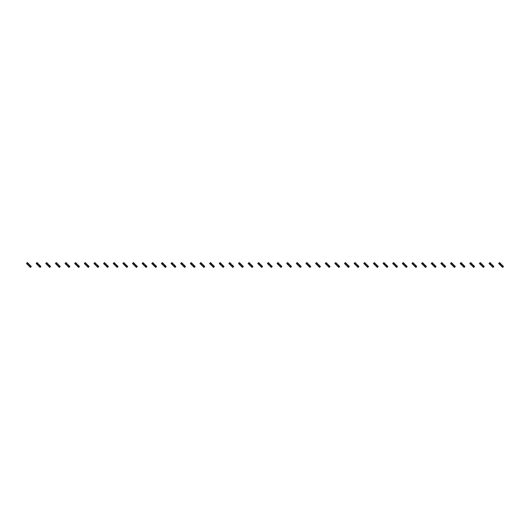 <?xml version="1.0" encoding="UTF-8"?>
<svg xmlns="http://www.w3.org/2000/svg" width="530" height="530" viewBox="0 0 530 530"><rect width="100%" height="100%" fill="white"/><g stroke="black" fill="none" stroke-linecap="round" stroke-linejoin="round"><path stroke-width="0.79" d="M27.692 262.9L26.805 263.788L26.5 263.483L27.388 262.595L27.692 262.9L28.388 263.602L27.507 264.49L30.111 267.1L30.415 267.405L31.303 266.517L30.998 266.212L30.111 267.1M28.388 263.602L30.296 265.51L29.415 266.398M28.905 264.112L28.017 265M26.805 263.788L27.507 264.49M29.786 265L28.905 265.888M30.296 265.51L30.998 266.212M37.325 262.9L36.444 263.788L36.139 263.483L37.02 262.595L38.027 263.602L37.14 264.49L40.055 267.405L40.942 266.517L40.638 266.212L39.75 267.1M38.027 263.602L39.935 265.51L39.048 266.398M38.538 264.112L37.65 265M36.444 263.788L37.14 264.49M39.425 265L38.538 265.888M39.935 265.51L40.638 266.212M46.965 262.9L46.077 263.788L45.772 263.483L46.66 262.595L47.667 263.602L46.779 264.49L49.694 267.405L50.575 266.517L50.27 266.212L49.389 267.1M47.667 263.602L49.575 265.51L48.687 266.398M48.177 264.112L47.289 265M46.077 263.788L46.779 264.49M49.058 265L48.177 265.888M49.575 265.51L50.27 266.212M56.597 262.9L55.716 263.788L55.411 263.483L56.293 262.595L57.3 263.602L56.412 264.49L59.327 267.405L60.215 266.517L59.91 266.212L59.022 267.1M57.3 263.602L59.208 265.51L58.32 266.398M57.81 264.112L56.929 265M55.716 263.788L56.412 264.49M58.697 265L57.81 265.888M59.208 265.51L59.91 266.212M66.237 262.9L65.349 263.788L65.044 263.483L65.932 262.595L66.939 263.602L66.051 264.49L68.966 267.405L69.847 266.517L69.549 266.212L68.662 267.1M66.939 263.602L68.847 265.51L67.959 266.398M67.449 264.112L66.561 265M65.349 263.788L66.051 264.49M68.337 265L67.449 265.888M68.847 265.51L69.549 266.212M75.876 262.9L74.988 263.788L74.684 263.483L75.571 262.595L75.876 262.9L76.572 263.602L75.691 264.49L78.294 267.1L78.599 267.405L79.487 266.517L79.182 266.212L78.294 267.1M76.572 263.602L78.48 265.51L77.599 266.398M77.088 264.112L76.201 265M74.988 263.788L75.691 264.49M77.97 265L77.088 265.888M78.48 265.51L79.182 266.212M85.509 262.9L84.621 263.788L84.323 263.483L85.204 262.595L86.211 263.602L85.323 264.49L88.238 267.405L89.126 266.517L88.821 266.212L87.934 267.1M86.211 263.602L88.119 265.51L87.231 266.398M86.721 264.112L85.834 265M84.621 263.788L85.323 264.49M87.609 265L86.721 265.888M88.119 265.51L88.821 266.212M95.148 262.9L94.26 263.788L93.956 263.483L94.843 262.595L95.85 263.602L94.963 264.49L97.878 267.405L98.759 266.517L98.454 266.212L97.573 267.1M95.85 263.602L97.758 265.51L96.871 266.398M96.361 264.112L95.473 265M94.26 263.788L94.963 264.49M97.242 265L96.361 265.888M97.758 265.51L98.454 266.212M104.781 262.9L103.9 263.788L103.595 263.483L104.476 262.595L105.483 263.602L104.595 264.49L107.51 267.405L108.398 266.517L108.093 266.212L107.206 267.1M105.483 263.602L107.391 265.51L106.503 266.398M105.993 264.112L105.112 265M103.9 263.788L104.595 264.49M106.881 265L105.993 265.888M107.391 265.51L108.093 266.212M114.42 262.9L113.533 263.788L113.228 263.483L114.116 262.595L115.123 263.602L114.235 264.49L117.15 267.405L118.031 266.517L117.726 266.212L116.845 267.1M115.123 263.602L117.031 265.51L116.143 266.398M115.633 264.112L114.745 265M113.533 263.788L114.235 264.49M116.52 265L115.633 265.888M117.031 265.51L117.726 266.212M124.06 262.9L123.172 263.788L122.867 263.483L123.755 262.595L124.06 262.9L124.755 263.602L123.874 264.49L125.266 265.888L126.783 267.405L127.67 266.517L127.366 266.212L126.478 267.1M124.755 263.602L126.663 265.51L125.782 266.398M125.266 264.112L124.384 265M123.172 263.788L123.874 264.49M126.153 265L125.266 265.888M126.663 265.51L127.366 266.212M133.692 262.9L132.805 263.788L132.5 263.483L133.388 262.595L134.395 263.602L133.507 264.49L136.422 267.405L137.31 266.517L137.005 266.212L136.117 267.1M134.395 263.602L136.303 265.51L135.415 266.398M134.905 264.112L134.017 265M132.805 263.788L133.507 264.49M135.793 265L134.905 265.888M136.303 265.51L137.005 266.212M143.332 262.9L142.444 263.788L142.139 263.483L143.027 262.595L143.332 262.9L144.028 263.602L143.146 264.49L146.055 267.405L146.942 266.517L146.638 266.212L145.757 267.1M144.028 263.602L145.935 265.51L145.054 266.398M144.544 264.112L143.656 265M142.444 263.788L143.146 264.49M145.425 265L144.544 265.888M145.935 265.51L146.638 266.212M152.965 262.9L152.083 263.788L151.779 263.483L152.66 262.595L153.667 263.602L152.779 264.49L155.694 267.405L156.582 266.517L156.277 266.212L155.389 267.1M153.667 263.602L155.575 265.51L154.687 266.398M154.177 264.112L153.296 265M152.083 263.788L152.779 264.49M155.065 265L154.177 265.888M155.575 265.51L156.277 266.212M162.604 262.9L161.716 263.788L161.411 263.483L162.299 262.595L163.306 263.602L162.418 264.49L165.333 267.405L166.215 266.517L165.91 266.212L165.029 267.1M163.306 263.602L165.214 265.51L164.326 266.398M163.816 264.112L162.929 265M161.716 263.788L162.418 264.49M164.704 265L163.816 265.888M165.214 265.51L165.91 266.212M172.237 262.9L171.356 263.788L171.051 263.483L171.939 262.595L172.939 263.602L172.058 264.49L174.661 267.1L174.966 267.405L175.854 266.517L175.549 266.212L174.661 267.1M172.939 263.602L174.847 265.51L173.966 266.398M173.449 264.112L172.568 265M171.356 263.788L172.058 264.49M174.337 265L173.449 265.888M174.847 265.51L175.549 266.212M181.876 262.9L180.988 263.788L180.684 263.483L181.571 262.595L182.578 263.602L181.691 264.49L184.606 267.405L185.493 266.517L185.189 266.212L184.301 267.1M182.578 263.602L184.486 265.51L183.599 266.398M183.089 264.112L182.201 265M180.988 263.788L181.691 264.49M183.976 265L183.089 265.888M184.486 265.51L185.189 266.212M191.515 262.9L190.628 263.788L190.323 263.483L191.211 262.595L191.515 262.9L192.211 263.602L191.33 264.49L193.934 267.1L194.238 267.405L195.126 266.517L194.821 266.212L193.934 267.1M192.211 263.602L194.119 265.51L193.238 266.398M192.728 264.112L191.84 265M190.628 263.788L191.33 264.49M193.609 265L192.728 265.888M194.119 265.51L194.821 266.212M201.148 262.9L200.267 263.788L199.962 263.483L200.844 262.595L201.851 263.602L200.963 264.49L203.878 267.405L204.765 266.517L204.461 266.212L203.573 267.1M201.851 263.602L203.758 265.51L202.871 266.398M202.361 264.112L201.473 265M200.267 263.788L200.963 264.49M203.248 265L202.361 265.888M203.758 265.51L204.461 266.212M210.788 262.9L209.9 263.788L209.595 263.483L210.483 262.595L211.49 263.602L210.602 264.49L213.517 267.405L214.398 266.517L214.094 266.212L213.212 267.1M211.49 263.602L213.398 265.51L212.51 266.398M212 264.112L211.112 265M209.9 263.788L210.602 264.49M212.881 265L212 265.888M213.398 265.51L214.094 266.212M220.42 262.9L219.539 263.788L219.234 263.483L220.116 262.595L221.123 263.602L220.235 264.49L223.15 267.405L224.038 266.517L223.733 266.212L222.845 267.1M221.123 263.602L223.031 265.51L222.143 266.398M221.633 264.112L220.752 265M219.539 263.788L220.235 264.49M222.52 265L221.633 265.888M223.031 265.51L223.733 266.212M230.06 262.9L229.172 263.788L228.867 263.483L229.755 262.595L230.762 263.602L229.874 264.49L232.484 267.1L232.789 267.405L233.677 266.517L233.372 266.212L232.484 267.1M230.762 263.602L232.67 265.51L231.782 266.398M231.272 264.112L230.384 265M229.172 263.788L229.874 264.49M232.16 265L231.272 265.888M232.67 265.51L233.372 266.212M239.699 262.9L238.811 263.788L238.507 263.483L239.394 262.595L239.699 262.9L240.395 263.602L239.514 264.49L242.117 267.1L242.422 267.405L243.31 266.517L243.005 266.212L242.117 267.1M240.395 263.602L242.303 265.51L241.422 266.398M240.911 264.112L240.024 265M238.811 263.788L239.514 264.49M241.793 265L240.911 265.888M242.303 265.51L243.005 266.212M249.332 262.9L248.444 263.788L248.146 263.483L249.027 262.595L250.034 263.602L249.146 264.49L251.757 267.1L252.061 267.405L252.949 266.517L252.644 266.212L251.757 267.1M250.034 263.602L251.942 265.51L251.054 266.398M250.544 264.112L249.656 265M248.444 263.788L249.146 264.49M251.432 265L250.544 265.888M251.942 265.51L252.644 266.212M258.971 262.9L258.084 263.788L257.779 263.483L258.666 262.595L259.673 263.602L258.786 264.49L261.701 267.405L262.582 266.517L262.277 266.212L261.396 267.1M259.673 263.602L261.581 265.51L260.694 266.398M260.184 264.112L259.296 265M258.084 263.788L258.786 264.49M261.065 265L260.184 265.888M261.581 265.51L262.277 266.212M268.604 262.9L267.723 263.788L267.418 263.483L268.299 262.595L269.306 263.602L268.418 264.49L271.334 267.405L272.221 266.517L271.916 266.212L271.029 267.1M269.306 263.602L271.214 265.51L270.327 266.398M269.816 264.112L268.935 265M267.723 263.788L268.418 264.49M270.704 265L269.816 265.888M271.214 265.51L271.916 266.212M278.243 262.9L277.356 263.788L277.051 263.483L277.939 262.595L278.243 262.9L278.946 263.602L278.058 264.49L280.973 267.405L281.854 266.517L281.556 266.212L280.668 267.1M278.946 263.602L280.854 265.51L279.966 266.398M279.456 264.112L278.568 265M277.356 263.788L278.058 264.49M280.344 265L279.456 265.888M280.854 265.51L281.556 266.212M287.883 262.9L286.995 263.788L286.69 263.483L287.578 262.595L287.883 262.9L288.578 263.602L287.697 264.49L289.089 265.888L290.606 267.405L291.493 266.517L291.189 266.212L290.301 267.1M288.578 263.602L290.486 265.51L289.605 266.398M289.089 264.112L288.207 265M286.995 263.788L287.697 264.49M289.976 265L289.089 265.888M290.486 265.51L291.189 266.212M297.515 262.9L296.628 263.788L296.323 263.483L297.211 262.595L298.218 263.602L297.33 264.49L299.94 267.1L300.245 267.405L301.133 266.517L300.828 266.212L299.94 267.1M298.218 263.602L300.126 265.51L299.238 266.398M298.728 264.112L297.84 265M296.628 263.788L297.33 264.49M299.616 265L298.728 265.888M300.126 265.51L300.828 266.212M307.155 262.9L306.267 263.788L305.962 263.483L306.85 262.595L307.857 263.602L306.969 264.49L309.884 267.405L310.765 266.517L310.461 266.212L309.58 267.1M307.857 263.602L309.765 265.51L308.877 266.398M308.367 264.112L307.479 265M306.267 263.788L306.969 264.49M309.248 265L308.367 265.888M309.765 265.51L310.461 266.212M316.788 262.9L315.906 263.788L315.602 263.483L316.483 262.595L317.49 263.602L316.602 264.49L319.517 267.405L320.405 266.517L320.1 266.212L319.212 267.1M317.49 263.602L319.398 265.51L318.51 266.398M318 264.112L317.119 265M315.906 263.788L316.602 264.49M318.888 265L318 265.888M319.398 265.51L320.1 266.212M326.427 262.9L325.539 263.788L325.235 263.483L326.122 262.595L326.427 262.9L327.129 263.602L326.241 264.49L329.156 267.405L330.038 266.517L329.733 266.212L328.852 267.1M327.129 263.602L329.037 265.51L328.149 266.398M327.639 264.112L326.752 265M325.539 263.788L326.241 264.49M328.527 265L327.639 265.888M329.037 265.51L329.733 266.212M336.066 262.9L335.179 263.788L334.874 263.483L335.762 262.595L336.066 262.9L336.762 263.602L335.881 264.49L337.272 265.888L338.789 267.405L339.677 266.517L339.372 266.212L338.485 267.1M336.762 263.602L338.67 265.51L337.789 266.398M337.272 264.112L336.391 265M335.179 263.788L335.881 264.49M338.16 265L337.272 265.888M338.67 265.51L339.372 266.212M345.699 262.9L344.811 263.788L344.507 263.483L345.394 262.595L346.401 263.602L345.514 264.49L348.429 267.405L349.316 266.517L349.012 266.212L348.124 267.1M346.401 263.602L348.309 265.51L347.422 266.398M346.911 264.112L346.024 265M344.811 263.788L345.514 264.49M347.799 265L346.911 265.888M348.309 265.51L349.012 266.212M355.339 262.9L354.451 263.788L354.146 263.483L355.034 262.595L355.339 262.9L356.034 263.602L355.153 264.49L358.061 267.405L358.949 266.517L358.644 266.212L357.763 267.1M356.034 263.602L357.942 265.51L357.061 266.398M356.551 264.112L355.663 265M354.451 263.788L355.153 264.49M357.432 265L356.551 265.888M357.942 265.51L358.644 266.212M364.971 262.9L364.09 263.788L363.785 263.483L364.667 262.595L365.673 263.602L364.786 264.49L367.396 267.1L367.701 267.405L368.589 266.517L368.284 266.212L367.396 267.1M365.673 263.602L367.582 265.51L366.694 266.398M366.184 264.112L365.296 265M364.09 263.788L364.786 264.49M367.071 265L366.184 265.888M367.582 265.51L368.284 266.212M374.611 262.9L373.723 263.788L373.418 263.483L374.306 262.595L374.611 262.9L375.313 263.602L374.425 264.49L377.34 267.405L378.221 266.517L377.917 266.212L377.035 267.1M375.313 263.602L377.221 265.51L376.333 266.398M375.823 264.112L374.935 265M373.723 263.788L374.425 264.49M376.704 265L375.823 265.888M377.221 265.51L377.917 266.212M384.243 262.9L383.362 263.788L383.058 263.483L383.945 262.595L384.946 263.602L384.065 264.49L386.668 267.1L386.973 267.405L387.861 266.517L387.556 266.212L386.668 267.1M384.946 263.602L386.854 265.51L385.973 266.398M385.456 264.112L384.575 265M383.362 263.788L384.065 264.49M386.343 265L385.456 265.888M386.854 265.51L387.556 266.212M393.883 262.9L392.995 263.788L392.69 263.483L393.578 262.595L394.585 263.602L393.697 264.49L396.612 267.405L397.5 266.517L397.195 266.212L396.308 267.1M394.585 263.602L396.493 265.51L395.605 266.398M395.095 264.112L394.207 265M392.995 263.788L393.697 264.49M395.983 265L395.095 265.888M396.493 265.51L397.195 266.212M403.522 262.9L402.634 263.788L402.33 263.483L403.217 262.595L403.522 262.9L404.218 263.602L403.337 264.49L405.94 267.1L406.245 267.405L407.133 266.517L406.828 266.212L405.94 267.1M404.218 263.602L406.126 265.51L405.245 266.398M404.734 264.112L403.847 265M402.634 263.788L403.337 264.49M405.616 265L404.734 265.888M406.126 265.51L406.828 266.212M413.155 262.9L412.274 263.788L411.969 263.483L412.85 262.595L413.857 263.602L412.969 264.49L415.58 267.1L415.884 267.405L416.772 266.517L416.467 266.212L415.58 267.1M413.857 263.602L415.765 265.51L414.877 266.398M414.367 264.112L413.479 265M412.274 263.788L412.969 264.49M415.255 265L414.367 265.888M415.765 265.51L416.467 266.212M422.794 262.9L421.906 263.788L421.602 263.483L422.49 262.595L423.496 263.602L422.609 264.49L425.524 267.405L426.405 266.517L426.1 266.212L425.219 267.1M423.496 263.602L425.404 265.51L424.517 266.398M424.007 264.112L423.119 265M421.906 263.788L422.609 264.49M424.888 265L424.007 265.888M425.404 265.51L426.1 266.212M432.427 262.9L431.546 263.788L431.241 263.483L432.122 262.595L433.129 263.602L432.242 264.49L433.639 265.888L435.156 267.405L436.044 266.517L435.74 266.212L434.852 267.1M433.129 263.602L435.037 265.51L434.15 266.398M433.639 264.112L432.758 265M431.546 263.788L432.242 264.49M434.527 265L433.639 265.888M435.037 265.51L435.74 266.212M442.066 262.9L441.179 263.788L440.874 263.483L441.762 262.595L442.769 263.602L441.881 264.49L444.796 267.405L445.677 266.517L445.379 266.212L444.491 267.1M442.769 263.602L444.677 265.51L443.789 266.398M443.279 264.112L442.391 265M441.179 263.788L441.881 264.49M444.167 265L443.279 265.888M444.677 265.51L445.379 266.212M451.706 262.9L450.818 263.788L450.513 263.483L451.401 262.595L451.706 262.9L452.401 263.602L451.52 264.49L452.911 265.888L454.429 267.405L455.316 266.517L455.012 266.212L454.124 267.1M452.401 263.602L454.309 265.51L453.428 266.398M452.911 264.112L452.03 265M450.818 263.788L451.52 264.49M453.799 265L452.911 265.888M454.309 265.51L455.012 266.212M461.339 262.9L460.451 263.788L460.153 263.483L461.034 262.595L462.041 263.602L461.153 264.49L463.763 267.1L464.068 267.405L464.956 266.517L464.651 266.212L463.763 267.1M462.041 263.602L463.949 265.51L463.061 266.398M462.551 264.112L461.663 265M460.451 263.788L461.153 264.49M463.439 265L462.551 265.888M463.949 265.51L464.651 266.212M470.978 262.9L470.09 263.788L469.785 263.483L470.673 262.595L471.68 263.602L470.792 264.49L473.707 267.405L474.589 266.517L474.284 266.212L473.403 267.1M471.68 263.602L473.588 265.51L472.7 266.398M472.19 264.112L471.302 265M470.09 263.788L470.792 264.49M473.071 265L472.19 265.888M473.588 265.51L474.284 266.212M480.611 262.9L479.729 263.788L479.425 263.483L480.306 262.595L481.313 263.602L480.425 264.49L483.34 267.405L484.228 266.517L483.923 266.212L483.035 267.1M481.313 263.602L483.221 265.51L482.333 266.398M481.823 264.112L480.942 265M479.729 263.788L480.425 264.49M482.711 265L481.823 265.888M483.221 265.51L483.923 266.212M490.25 262.9L489.362 263.788L489.058 263.483L489.945 262.595L490.25 262.9L490.952 263.602L490.065 264.49L492.979 267.405L493.861 266.517L493.556 266.212L492.675 267.1M490.952 263.602L492.86 265.51L491.973 266.398M491.462 264.112L490.575 265M489.362 263.788L490.065 264.49M492.35 265L491.462 265.888M492.86 265.51L493.556 266.212M499.889 262.9L499.002 263.788L498.697 263.483L499.585 262.595L499.889 262.9L500.585 263.602L499.704 264.49L501.095 265.888L502.612 267.405L503.5 266.517L503.195 266.212L502.308 267.1M500.585 263.602L502.493 265.51L501.612 266.398M501.095 264.112L500.214 265M499.002 263.788L499.704 264.49M501.983 265L501.095 265.888M502.493 265.51L503.195 266.212"/></g></svg>
